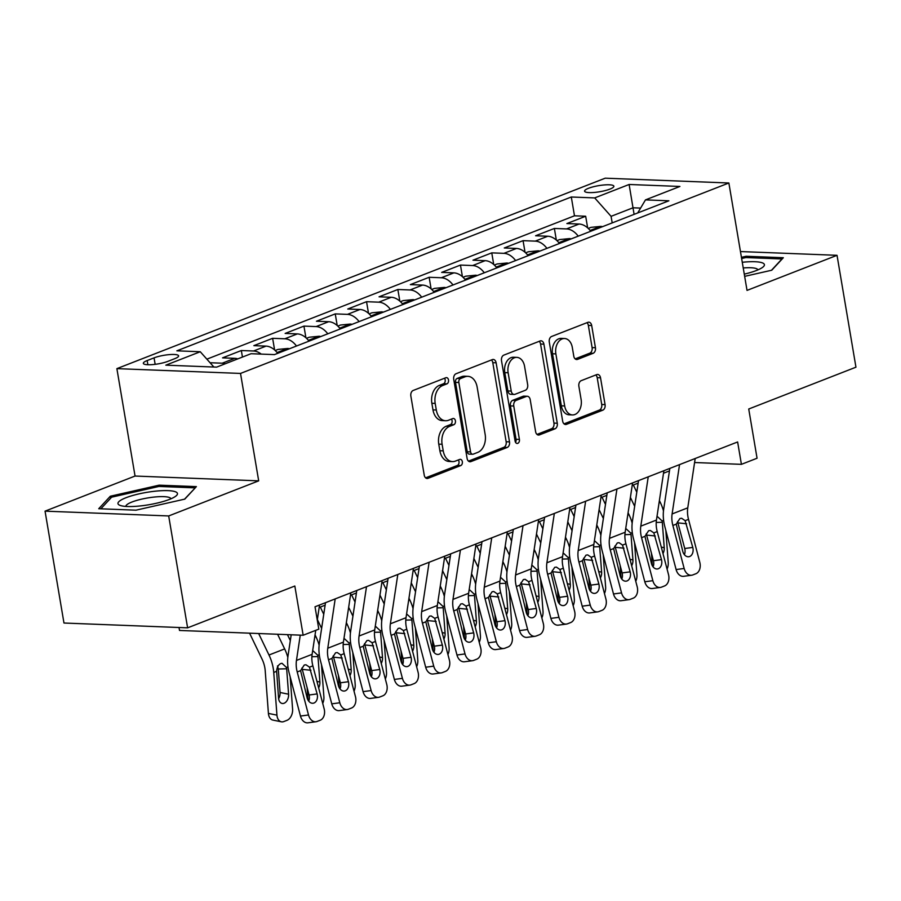 <?xml version="1.0" encoding="UTF-8"?>
<svg xmlns="http://www.w3.org/2000/svg" width="901" height="901" viewBox="0 0 901 901"><rect width="100%" height="100%" fill="white"/><g stroke="black" fill="none" stroke-linecap="round" stroke-linejoin="round"><path stroke-width="1.35" d="M448.507 379.963A3.187 2.207 92.2 0 0 446.479 377.62A3.187 2.207 92.2 0 0 445.837 377.733L413.187 390.46A4.55 3.153 92.2 0 0 410.856 396.057L424.236 475.131A4.55 3.153 92.2 0 0 427.13 478.487A4.55 3.153 92.2 0 0 428.054 478.318L460.704 465.592A3.187 2.207 92.2 0 0 462.326 461.672A3.187 2.207 92.2 0 0 460.298 459.33A3.187 2.207 92.2 0 0 459.656 459.442L455.433 461.087A14.574 10.102 92.2 0 1 452.493 461.594A14.574 10.102 92.2 0 1 443.224 450.86L442.109 444.272A14.574 10.102 92.2 0 1 449.565 426.387L453.789 424.731A3.187 2.207 92.2 0 0 455.422 420.823A3.187 2.207 92.2 0 0 453.394 418.469A3.187 2.207 92.2 0 0 452.752 418.582L448.529 420.238A14.574 10.102 92.2 0 1 445.578 420.744A14.574 10.102 92.2 0 1 436.309 410.011L435.194 403.423A14.574 10.102 92.2 0 1 442.65 385.527L446.873 383.882A3.187 2.207 92.2 0 0 448.507 379.963M445.578 420.744L442.233 420.609A14.574 10.102 92.2 0 1 432.976 409.876L431.861 403.288A14.574 10.102 92.2 0 1 439.316 385.403L443.54 383.747A3.187 2.207 92.2 0 0 445.173 379.839A3.187 2.207 92.2 0 0 444.497 378.251M425.61 477.845L457.359 465.457A3.187 2.207 92.2 0 0 458.992 461.549A3.187 2.207 92.2 0 0 458.327 459.96M452.493 461.594L449.149 461.47A14.574 10.102 92.2 0 1 439.879 450.737L438.764 444.148A14.574 10.102 92.2 0 1 446.22 426.252L450.444 424.608A3.187 2.207 92.2 0 0 452.077 420.688A3.187 2.207 92.2 0 0 451.412 419.111M588.533 188.275A14.855 3.097 -9.6 0 0 584.58 191.17A14.855 3.097 -9.6 0 0 594.086 192.465A14.855 3.097 -9.6 0 0 609.921 189.109A14.855 3.097 -9.6 0 0 613.874 186.214A14.855 3.097 -9.6 0 0 604.368 184.93A14.855 3.097 -9.6 0 0 588.533 188.275M593.117 353.305A4.55 3.153 92.2 0 0 595.437 347.718L591.687 325.531A4.55 3.153 92.2 0 0 588.792 322.175A4.55 3.153 92.2 0 0 587.869 322.344L551.615 336.478A4.55 3.153 92.2 0 0 549.283 342.065L562.663 421.15A4.55 3.153 92.2 0 0 565.558 424.495A4.55 3.153 92.2 0 0 566.481 424.337L602.735 410.203A4.55 3.153 92.2 0 0 605.067 404.605L600.528 377.812A4.55 3.153 92.2 0 0 597.633 374.456A4.55 3.153 92.2 0 0 596.721 374.613L581.201 380.673A4.55 3.153 92.2 0 0 578.87 386.259L581.122 399.548A12.186 8.447 92.2 0 1 572.428 414.933A12.186 8.447 92.2 0 1 564.679 405.957L555.872 353.902A12.186 8.447 92.2 0 1 564.567 338.517A12.186 8.447 92.2 0 1 572.315 347.493L573.779 356.165A4.55 3.153 92.2 0 0 576.674 359.522A4.55 3.153 92.2 0 0 577.597 359.364L593.117 353.305L589.772 353.181A4.55 3.153 92.2 0 0 592.103 347.595L588.353 325.407A4.55 3.153 92.2 0 0 586.968 322.693M168.69 515.946L258.688 480.852L135.049 476.043L45.05 511.149L168.69 515.946L187.611 627.839L294.83 586.022L303.153 635.25L318.808 629.146L315.023 606.767L737.626 441.963L741.41 464.342L757.065 458.237L748.731 409.009L855.95 367.191L837.029 255.31L740.453 251.559M258.688 480.852L240.522 373.431L728.864 182.993L747.03 290.404L837.029 255.31M496.124 362.799A4.55 3.153 92.2 0 0 493.23 359.443A4.55 3.153 92.2 0 0 492.318 359.612L456.052 373.746A4.55 3.153 92.2 0 0 453.721 379.332L467.101 458.418A4.55 3.153 92.2 0 0 469.995 461.762A4.55 3.153 92.2 0 0 470.919 461.605L507.173 447.47A4.55 3.153 92.2 0 0 509.504 441.873L496.124 362.799L492.791 362.675A4.55 3.153 92.2 0 0 491.417 359.961M503.839 355.118L540.093 340.972A4.55 3.153 92.2 0 1 541.017 340.815A4.55 3.153 92.2 0 1 543.911 344.171L557.28 423.245A4.55 3.153 92.2 0 1 554.96 428.831L539.44 434.89A4.55 3.153 92.2 0 1 538.516 435.048A4.55 3.153 92.2 0 1 535.622 431.692L530.193 399.616A4.55 3.153 92.2 0 0 527.299 396.271A4.55 3.153 92.2 0 0 526.387 396.429L516.093 400.438A4.55 3.153 92.2 0 0 513.761 406.036L519.404 439.418A3.187 2.207 92.2 0 1 517.129 443.45A3.187 2.207 92.2 0 1 515.102 441.096L501.508 360.704A4.55 3.153 92.2 0 1 503.839 355.118M187.611 627.839L63.971 623.03L45.05 511.149M587.643 227.863L585.673 216.24L566.887 223.561L579.084 224.034L566.56 228.922A18.561 12.805 68.7 0 1 578.217 236.152M556.334 240.071L554.374 228.449L535.588 235.769L547.785 236.242L535.262 241.13A18.561 12.805 68.7 0 1 546.918 248.361M525.035 252.28L523.064 240.657L504.278 247.978L516.476 248.451L503.952 253.339A18.561 12.805 68.7 0 1 515.609 260.569M493.725 264.489L491.766 252.866L472.98 260.186L485.177 260.659L472.653 265.547A18.561 12.805 68.7 0 1 484.31 272.778M462.427 276.697L460.456 265.074L441.67 272.395L453.867 272.868L441.344 277.756A18.561 12.805 68.7 0 1 453 284.975M431.117 288.906L429.158 277.283L410.372 284.603L422.569 285.076L410.045 289.964A18.561 12.805 68.7 0 1 421.702 297.184M399.819 301.114L397.848 289.491L379.062 296.812L391.259 297.285L378.747 302.173A18.561 12.805 68.7 0 1 390.392 309.392M368.509 313.323L366.549 301.689L347.763 309.02L359.961 309.493L347.437 314.37A18.561 12.805 68.7 0 1 359.094 321.601M337.211 325.531L335.24 313.897L316.454 321.229L328.651 321.702L316.138 326.579A18.561 12.805 68.7 0 1 327.784 333.809M305.901 337.74L303.941 326.106L285.155 333.438L297.353 333.911L284.829 338.787A18.561 12.805 68.7 0 1 296.485 346.018M274.602 349.948L272.631 338.314L253.845 345.646L266.043 346.119L253.53 350.996A18.561 12.805 68.7 0 1 261.211 354.104M242.437 357.066L241.333 350.523L222.547 357.855L234.744 358.328A18.561 12.805 68.7 0 1 237.774 358.88M167.89 361.346L174.771 358.666A14.382 2.996 -9.6 0 0 178.601 355.861A14.382 2.996 -9.6 0 0 169.399 354.611A14.382 2.996 -9.6 0 0 154.06 357.866L147.167 360.546A14.382 2.996 -9.6 0 0 143.338 363.351A14.382 2.996 -9.6 0 0 152.539 364.601A14.382 2.996 -9.6 0 0 167.89 361.346M240.522 373.431L116.882 368.633L605.224 178.184L728.864 182.993M585.673 216.24L574.478 215.801L571.302 197.004L176.866 350.827L200.259 351.739L213.875 367.034M571.302 197.004L594.694 197.916L629.123 184.48L679.917 186.462L645.476 199.887L668.869 200.799L274.445 354.611L251.052 353.71L216.612 367.135L165.829 365.164L200.259 351.739M210.046 362.731L222.22 363.204A18.561 12.805 68.7 0 1 225.261 363.767M241.333 350.523L253.53 350.996M272.631 338.314L284.829 338.787M303.941 326.106L316.138 326.579M335.24 313.897L347.437 314.37M366.549 301.689L378.747 302.173M397.848 289.491L410.045 289.964M429.158 277.283L441.344 277.756M460.456 265.074L472.653 265.547M491.766 252.866L503.952 253.339M523.064 240.657L535.262 241.13M554.374 228.449L566.56 228.922M574.478 215.801L206.87 359.161M634.101 214.348L632.998 207.793L611.081 216.33L612.196 222.896M179.017 627.501L179.513 630.452L303.153 635.25M135.049 476.043L116.882 368.633M694.592 462.528L741.41 464.342M319.168 607.511L325.115 605.19M350.466 595.302L356.424 592.982M381.776 583.105L387.723 580.785M413.075 570.896L419.033 568.576M444.384 558.688L450.331 556.367M475.683 546.479L481.641 544.159M506.993 534.27L512.939 531.95M538.291 522.062L544.249 519.742M569.601 509.853L575.548 507.533M600.899 497.645L606.857 495.325M632.209 485.436L638.156 483.116M663.508 473.228L669.466 470.908M640.6 208.086L632.998 207.793L629.123 184.48M277.699 353.35A18.561 12.805 -111.3 0 0 266.043 346.119M308.998 341.141A18.561 12.805 -111.3 0 0 297.353 333.911M340.308 328.933A18.561 12.805 -111.3 0 0 328.651 321.702M371.606 316.724A18.561 12.805 -111.3 0 0 359.961 309.493M402.916 304.515A18.561 12.805 -111.3 0 0 391.259 297.285M434.214 292.307A18.561 12.805 -111.3 0 0 422.569 285.076M465.524 280.098A18.561 12.805 -111.3 0 0 453.867 272.868M496.823 267.89A18.561 12.805 -111.3 0 0 485.177 260.659M528.132 255.681A18.561 12.805 -111.3 0 0 516.476 248.451M559.431 243.473A18.561 12.805 -111.3 0 0 547.785 236.242M645.476 199.887L637.717 212.94M590.741 231.264A18.561 12.805 -111.3 0 0 579.084 224.034M611.081 216.33L594.694 197.916M184.795 499.12L196.384 486.619L159.15 485.166L110.327 496.226L98.738 508.727L135.972 510.18L184.795 499.12M744.654 276.359L771.752 270.221L783.341 257.72L746.107 256.267L741.433 257.326M110.665 498.219L110.327 496.226M159.376 486.472L159.15 485.166M746.321 257.573L746.107 256.267M468.475 461.121L503.828 447.335A4.55 3.153 92.2 0 0 506.159 441.749L492.791 362.675M460.479 378.578A3.187 2.207 92.2 0 0 458.846 382.497L470.581 451.908A3.187 2.207 92.2 0 0 472.608 454.25A3.187 2.207 92.2 0 0 473.25 454.138L477.71 452.403A14.574 10.102 92.2 0 0 485.166 434.507L477.136 387.058A14.574 10.102 92.2 0 0 467.878 376.336A14.574 10.102 92.2 0 0 464.927 376.843L460.479 378.578L457.134 378.454A3.187 2.207 92.2 0 0 455.501 382.362L458.846 382.497M472.608 454.25L469.275 454.115A3.187 2.207 92.2 0 1 467.247 451.773L455.501 382.362M467.878 376.336L464.533 376.201A14.574 10.102 92.2 0 0 461.594 376.708L464.927 376.843M457.134 378.454L461.594 376.708M536.996 434.406L551.615 428.707A4.55 3.153 92.2 0 0 553.946 423.11L540.566 344.036A4.55 3.153 92.2 0 0 539.192 341.321M527.299 396.271L523.965 396.136A4.55 3.153 92.2 0 0 523.042 396.294L512.748 400.314A4.55 3.153 92.2 0 0 510.416 405.9L516.059 439.294L519.404 439.418M515.507 442.278A3.187 2.207 92.2 0 0 516.059 439.294M524.573 366.347A12.186 8.447 92.2 0 0 516.825 357.37A12.186 8.447 92.2 0 0 508.13 372.755L511.227 391.09A4.55 3.153 92.2 0 0 514.133 394.447A4.55 3.153 92.2 0 0 515.045 394.289L525.339 390.279A4.55 3.153 92.2 0 0 527.671 384.682L524.573 366.347M516.825 357.37L513.48 357.246A12.186 8.447 92.2 0 0 504.785 372.62L508.13 372.755M514.133 394.447L510.788 394.323A4.55 3.153 92.2 0 1 507.894 390.966L504.785 372.62M575.153 358.88L589.772 353.181M564.567 338.517L561.222 338.393A12.186 8.447 92.2 0 0 552.527 353.766L555.872 353.902M572.428 414.933L569.083 414.798A12.186 8.447 92.2 0 1 561.334 405.833L552.527 353.766M564.037 423.864L599.39 410.068A4.55 3.153 92.2 0 0 601.722 404.481L597.194 377.677A4.55 3.153 92.2 0 0 595.809 374.974M249.577 633.178L262.045 659.104A23.201 16.004 68.7 0 1 265.209 670.716L268.419 713.412L276.945 715.146A9.28 6.138 101.4 0 0 281.36 721.802A9.28 6.138 101.4 0 0 283.86 721.543L286.991 720.327A9.28 6.138 101.4 0 0 292.588 709.042L290.178 676.899M258.655 633.527L268.994 655.016A34.812 24.012 68.7 0 1 273.735 672.439L276.945 715.146M277.598 634.259L284.648 648.911A34.812 24.012 68.7 0 1 287.824 657.415M288.579 694.209A7.422 4.91 -78.6 0 1 284.108 703.242A7.422 4.91 -78.6 0 1 282.103 703.444A7.422 4.91 -78.6 0 1 278.567 698.117L276.641 671.313C276.889 667.427 278.263 664.848 280.74 663.553L282.013 663.294L286.484 667.472L286.664 668.779L278.296 669.004L280.053 692.486L288.579 694.209L286.664 668.779M281.36 721.802L272.834 720.068A9.28 6.138 -78.6 0 1 268.419 713.412M278.623 698.692A7.422 4.91 101.4 0 0 280.053 692.486M278.296 669.004L277.485 665.929M319.54 605.01L317.276 620.091M315.733 630.351L312.118 654.329A23.201 16.004 -111.3 0 0 312.872 665.862L324.157 708.873A9.28 6.622 82.4 0 1 320.238 720.226L317.107 721.442A9.28 6.622 82.4 0 1 316.003 721.735A9.28 6.622 82.4 0 1 308.514 714.977L297.217 671.966L300.585 670.648L304.268 665.006L305.98 664.769L309.493 667.168L317.129 693.928A7.422 5.305 -97.6 0 1 313.998 703.005A7.422 5.305 -97.6 0 1 313.109 703.242A7.422 5.305 -97.6 0 1 307.117 697.836L300.585 670.648M291.192 634.788L288.038 655.759A34.812 24.012 -111.3 0 0 289.165 673.047L300.461 716.058L308.514 714.977M300.27 635.137L296.463 660.433A23.201 16.004 -111.3 0 0 297.217 671.966M316.003 721.735L307.951 722.816A9.28 6.622 -97.6 0 1 300.461 716.058M308.728 701.147A7.422 5.305 82.4 0 0 309.077 695.009L301.914 668.069M125.994 497.724A30.161 6.284 -9.6 0 0 120.452 505.529A30.161 6.284 -9.6 0 0 169.433 499.413A30.161 6.284 -9.6 0 0 175.751 496.181A30.161 6.284 -9.6 0 0 163.216 490.628A30.161 6.284 -9.6 0 0 125.994 497.724M170.92 498.805A22.84 4.753 -9.6 0 0 156.245 496.868A22.84 4.753 -9.6 0 0 131.963 502.015A22.84 4.753 -9.6 0 0 125.881 506.43M195.055 488.06L184.525 499.188M100.844 508.817L111.634 497.172L158.948 486.45L195.021 487.858M744.271 274.141A30.161 6.284 -9.6 0 0 762.697 267.282A30.161 6.284 -9.6 0 0 763.147 263.216A30.161 6.284 -9.6 0 0 742.266 262.281M757.865 269.906A22.84 4.753 -9.6 0 0 756.919 268.87A22.84 4.753 -9.6 0 0 743.235 267.957M741.636 258.519L745.893 257.551L781.967 258.959L771.47 270.277M287.464 634.642L290.325 640.588M307.072 687.362L308.029 700.111M315.057 634.833L315.947 636.703A34.812 24.012 68.7 0 1 319.134 645.206M321.488 664.69L323.898 696.833A9.28 6.138 101.4 0 1 322.727 703.399M313.311 651.085L317.783 655.264L317.974 656.57L311.87 656.728M316.949 681.404L319.889 682.001L317.974 656.57M319.889 682.001A7.422 4.91 -78.6 0 1 318.65 687.857M317.355 619.516L321.623 628.38M338.382 675.164L339.339 687.902M320.283 607.083L323.752 614.279M275.21 350.512L277.97 349.43L287.791 348.473A12.299 8.481 68.7 0 1 289.424 348.766M346.356 622.625L347.257 624.494A34.812 24.012 68.7 0 1 350.433 632.998M352.787 652.482L355.197 684.625A9.28 6.138 101.4 0 1 354.025 691.191M344.621 638.877L349.092 643.055L349.273 644.361L343.18 644.519M348.259 669.195L351.187 669.792L349.273 644.361M351.187 669.792A7.422 4.91 -78.6 0 1 349.948 675.66M283.274 351.165L280.279 351.649L279.929 352.482M348.664 607.308L352.933 616.171M369.68 662.956L370.638 675.694M351.593 594.874L355.05 602.071M306.52 338.303L309.28 337.222L319.089 336.264A12.299 8.481 68.7 0 1 320.733 336.569M377.665 610.416L378.555 612.286A34.812 24.012 68.7 0 1 381.742 620.789M384.096 640.273L386.506 672.416A9.28 6.138 101.4 0 1 385.335 678.982M375.92 626.668L380.391 630.846L380.582 632.153L374.478 632.311M379.558 656.998L382.497 657.584L380.582 632.153M382.497 657.584A7.422 4.91 -78.6 0 1 381.258 663.451M314.584 338.956L311.588 339.44L311.228 340.274M379.963 595.099L384.231 603.963M400.99 650.747L401.947 663.485M382.891 582.665L386.36 589.862M337.819 326.094L340.578 325.013L350.399 324.056A12.299 8.481 68.7 0 1 352.032 324.36M408.964 598.208L409.865 600.077A34.812 24.012 68.7 0 1 413.041 608.58M415.395 628.065L417.805 660.208A9.28 6.138 101.4 0 1 416.634 666.774M407.229 614.459L411.701 618.638L411.881 619.944L405.788 620.102M410.867 644.789L413.796 645.375L411.881 619.944M413.796 645.375A7.422 4.91 -78.6 0 1 412.557 651.243M345.883 326.759L342.887 327.243L342.538 328.065M350.849 592.802L343.416 642.12A23.201 16.004 -111.3 0 0 344.171 653.653L355.467 696.664A9.28 6.622 82.4 0 1 351.548 708.017L348.417 709.233A9.28 6.622 82.4 0 1 347.313 709.526A9.28 6.622 82.4 0 1 339.812 702.769L328.516 659.757L331.895 658.44L335.577 652.797L337.289 652.561L340.803 654.959L348.439 681.719A7.422 5.305 -97.6 0 1 345.297 690.797A7.422 5.305 -97.6 0 1 344.419 691.033A7.422 5.305 -97.6 0 1 338.416 685.627L331.895 658.44M325.498 602.69L319.337 643.551A34.812 24.012 -111.3 0 0 320.474 660.838L331.759 703.85L339.812 702.769M335.195 598.906L327.773 648.224A23.201 16.004 -111.3 0 0 328.516 659.757M347.313 709.526L339.26 710.607A9.28 6.622 -97.6 0 1 331.759 703.85M340.037 688.938A7.422 5.305 82.4 0 0 340.387 682.8L333.212 655.86M382.148 580.593L374.726 629.912A23.201 16.004 -111.3 0 0 375.48 641.444L386.766 684.456A9.28 6.622 82.4 0 1 382.846 695.809L379.715 697.025A9.28 6.622 82.4 0 1 378.611 697.318A9.28 6.622 82.4 0 1 371.122 690.56L359.826 647.549L363.193 646.231L366.876 640.588L368.588 640.352L372.102 642.751L379.738 669.511A7.422 5.305 -97.6 0 1 376.607 678.588A7.422 5.305 -97.6 0 1 375.717 678.825A7.422 5.305 -97.6 0 1 369.725 673.419L363.193 646.231M356.796 590.482L350.647 631.342A34.812 24.012 -111.3 0 0 351.773 648.63L363.069 691.641L371.122 690.56M366.504 586.697L359.071 636.016A23.201 16.004 -111.3 0 0 359.826 647.549M378.611 697.318L370.559 698.399A9.28 6.622 -97.6 0 1 363.069 691.641M371.336 676.73A7.422 5.305 82.4 0 0 371.685 670.592L364.522 643.652M413.458 568.385L406.024 617.703A23.201 16.004 -111.3 0 0 406.779 629.236L418.075 672.247A9.28 6.622 82.4 0 1 414.156 683.6L411.025 684.816A9.28 6.622 82.4 0 1 409.921 685.109A9.28 6.622 82.4 0 1 402.42 678.352L391.124 635.34L394.503 634.022L398.186 628.38L399.898 628.143L403.411 630.542L411.047 657.302A7.422 5.305 -97.6 0 1 407.905 666.38A7.422 5.305 -97.6 0 1 407.027 666.616A7.422 5.305 -97.6 0 1 401.024 661.21L394.503 634.022M388.106 578.273L381.945 619.133A34.812 24.012 -111.3 0 0 383.083 636.421L394.368 679.433L402.42 678.352M397.803 574.489L390.381 623.807A23.201 16.004 -111.3 0 0 391.124 635.34M409.921 685.109L401.869 686.19A9.28 6.622 -97.6 0 1 394.368 679.433M402.646 664.521A7.422 5.305 82.4 0 0 402.995 658.383L395.821 631.443M444.756 556.176L437.334 605.495A23.201 16.004 -111.3 0 0 438.089 617.027L449.374 660.039A9.28 6.622 82.4 0 1 445.454 671.391L442.323 672.619A9.28 6.622 82.4 0 1 441.22 672.901A9.28 6.622 82.4 0 1 433.73 666.143L422.434 623.132L425.801 621.814L429.484 616.171L431.196 615.935L434.71 618.345L442.346 645.093A7.422 5.305 -97.6 0 1 439.215 654.182A7.422 5.305 -97.6 0 1 438.325 654.408A7.422 5.305 -97.6 0 1 432.334 649.002L425.801 621.814M419.404 566.065L413.255 606.925A34.812 24.012 -111.3 0 0 414.381 624.213L425.677 667.224L433.73 666.143M429.113 562.28L421.679 611.599A23.201 16.004 -111.3 0 0 422.434 623.132M441.22 672.901L433.167 673.982A9.28 6.622 -97.6 0 1 425.677 667.224M433.944 652.313A7.422 5.305 82.4 0 0 434.293 646.175L427.13 619.235M411.273 582.891L415.541 591.754M432.289 638.539L433.246 651.277M414.201 570.457L417.659 577.654M369.128 313.886L371.888 312.805L381.697 311.847A12.299 8.481 68.7 0 1 383.342 312.151M440.262 586.01L441.163 587.869A34.812 24.012 68.7 0 1 444.351 596.372M446.705 615.856L449.115 647.999A9.28 6.138 101.4 0 1 447.943 654.565M438.528 602.251L442.999 606.429L443.191 607.736L437.086 607.893M442.166 632.581L445.094 633.166L443.191 607.736M445.094 633.166A7.422 4.91 -78.6 0 1 443.866 639.034M377.192 314.55L374.197 315.035L373.836 315.857M476.066 543.967L468.633 593.286A23.201 16.004 -111.3 0 0 469.387 604.819L480.683 647.83A9.28 6.622 82.4 0 1 476.764 659.183L473.633 660.41A9.28 6.622 82.4 0 1 472.529 660.692A9.28 6.622 82.4 0 1 465.029 653.935L453.732 610.923L457.111 609.605L460.794 603.963L462.506 603.726L466.02 606.136L473.656 632.885A7.422 5.305 -97.6 0 1 470.513 641.974A7.422 5.305 -97.6 0 1 469.635 642.199A7.422 5.305 -97.6 0 1 463.632 636.793L457.111 609.605M450.714 553.856L444.553 594.716A34.812 24.012 -111.3 0 0 445.691 612.004L456.976 655.016L465.029 653.935M460.411 550.072L452.989 599.39A23.201 16.004 -111.3 0 0 453.732 610.923M472.529 660.692L464.477 661.773A9.28 6.622 -97.6 0 1 456.976 655.016M465.254 640.104A7.422 5.305 82.4 0 0 465.603 633.966L458.429 607.026M442.571 570.682L446.84 579.546M463.598 626.33L464.556 639.068M445.499 558.248L448.968 565.445M400.427 301.677L403.186 300.596L413.007 299.639A12.299 8.481 68.7 0 1 414.64 299.943M471.572 573.802L472.473 575.66A34.812 24.012 68.7 0 1 475.649 584.163M478.003 603.647L480.413 635.791A9.28 6.138 101.4 0 1 479.242 642.357M469.838 590.042L474.309 594.221L474.489 595.527L468.396 595.685M473.475 620.372L476.404 620.958L474.489 595.527M476.404 620.958A7.422 4.91 -78.6 0 1 475.165 626.826M408.491 302.342L405.495 302.826L405.146 303.648M507.364 531.759L499.942 581.089A23.201 16.004 -111.3 0 0 500.697 592.61L511.982 635.622A9.28 6.622 82.4 0 1 508.063 646.974L504.932 648.202A9.28 6.622 82.4 0 1 503.828 648.483A9.28 6.622 82.4 0 1 496.327 641.726L485.042 598.715L488.41 597.397L492.092 591.754L493.804 591.518L497.318 593.928L504.954 620.676A7.422 5.305 -97.6 0 1 501.823 629.765A7.422 5.305 -97.6 0 1 500.933 629.99A7.422 5.305 -97.6 0 1 494.942 624.584L488.41 597.397M482.012 541.647L475.863 582.508A34.812 24.012 -111.3 0 0 476.989 599.796L488.286 642.807L496.327 641.726M491.721 537.863L484.287 587.193A23.201 16.004 -111.3 0 0 485.042 598.715M503.828 648.483L495.775 649.565A9.28 6.622 -97.6 0 1 488.286 642.807M496.552 627.907A7.422 5.305 82.4 0 0 496.901 621.758L489.739 594.818M473.881 558.474L478.149 567.337M494.897 614.122L495.854 626.859M476.809 546.04L480.267 553.237M431.737 289.469L434.496 288.388L444.306 287.43A12.299 8.481 68.7 0 1 445.95 287.734M502.871 561.593L503.772 563.452A34.812 24.012 68.7 0 1 506.959 571.955M509.313 591.439L511.723 623.582A9.28 6.138 101.4 0 1 510.552 630.148M501.136 577.834L505.607 582.012L505.799 583.319L499.695 583.488M504.774 608.164L507.702 608.749L505.799 583.319M507.702 608.749A7.422 4.91 -78.6 0 1 506.475 614.617M439.801 290.133L436.805 290.618L436.444 291.44M538.674 519.55L531.241 568.88A23.201 16.004 -111.3 0 0 531.995 580.402L543.292 623.413A9.28 6.622 82.4 0 1 539.372 634.766L536.241 635.993A9.28 6.622 82.4 0 1 535.138 636.275A9.28 6.622 82.4 0 1 527.637 629.517L516.341 586.506L519.719 585.188L523.402 579.546L525.114 579.309L528.628 581.719L536.264 608.468A7.422 5.305 -97.6 0 1 533.122 617.557A7.422 5.305 -97.6 0 1 532.243 617.782A7.422 5.305 -97.6 0 1 526.24 612.376L519.719 585.188M513.322 529.439L507.162 570.299A34.812 24.012 -111.3 0 0 508.299 587.587L519.584 630.599L527.637 629.517M523.019 525.655L515.597 574.984A23.201 16.004 -111.3 0 0 516.341 586.506M535.138 636.275L527.085 637.356A9.28 6.622 -97.6 0 1 519.584 630.599M527.862 615.698A7.422 5.305 82.4 0 0 528.211 609.549L521.037 582.609M505.179 546.265L509.448 555.129M526.207 601.913L527.164 614.651M508.108 533.831L511.577 541.028M463.035 277.26L465.794 276.179L475.604 275.222A12.299 8.481 68.7 0 1 477.248 275.526M534.18 549.385L535.081 551.243A34.812 24.012 68.7 0 1 538.257 559.746M540.611 579.242L543.021 611.374A9.28 6.138 101.4 0 1 541.85 617.94M532.446 565.625L536.917 569.804L537.097 571.11L531.004 571.279M536.084 595.955L539.012 596.541L537.097 571.11M539.012 596.541A7.422 4.91 -78.6 0 1 537.773 602.409M471.099 277.925L468.103 278.409L467.754 279.231M569.973 507.342L562.551 556.672A23.201 16.004 -111.3 0 0 563.305 568.193L574.59 611.205A9.28 6.622 82.4 0 1 570.671 622.557L567.54 623.785A9.28 6.622 82.4 0 1 566.436 624.066A9.28 6.622 82.4 0 1 558.935 617.309L547.65 574.297L551.018 572.98L554.701 567.337L556.413 567.101L559.926 569.511L567.562 596.259A7.422 5.305 -97.6 0 1 564.431 605.348A7.422 5.305 -97.6 0 1 563.542 605.573A7.422 5.305 -97.6 0 1 557.55 600.167L551.018 572.98M544.621 517.23L538.471 558.091A34.812 24.012 -111.3 0 0 539.598 575.379L550.894 618.39L558.935 617.309M554.329 513.446L546.896 562.776A23.201 16.004 -111.3 0 0 547.65 574.297M566.436 624.066L558.383 625.148A9.28 6.622 -97.6 0 1 550.894 618.39M559.161 603.49A7.422 5.305 82.4 0 0 559.51 597.34L552.347 570.401M536.489 534.056L540.758 542.92M557.505 589.705L558.462 602.442M539.417 521.623L542.875 528.819M494.345 265.052L497.104 263.97L506.914 263.013A12.299 8.481 68.7 0 1 508.558 263.317M565.479 537.176L566.38 539.035A34.812 24.012 68.7 0 1 569.567 547.538M571.921 567.033L574.331 599.165A9.28 6.138 101.4 0 1 573.16 605.731M563.744 553.417L568.216 557.595L568.407 558.902L562.303 559.07M567.382 583.747L570.31 584.332L568.407 558.902M570.31 584.332A7.422 4.91 -78.6 0 1 569.083 590.2M502.409 265.716L499.413 266.2L499.053 267.023M601.282 495.133L593.849 544.463A23.201 16.004 -111.3 0 0 594.604 555.985L605.9 598.996A9.28 6.622 82.4 0 1 601.981 610.349L598.85 611.576A9.28 6.622 82.4 0 1 597.735 611.858A9.28 6.622 82.4 0 1 590.245 605.1L578.949 562.089L582.328 560.771L586.01 555.14L587.722 554.892L591.236 557.302L598.872 584.051A7.422 5.305 -97.6 0 1 595.73 593.14A7.422 5.305 -97.6 0 1 594.851 593.365A7.422 5.305 -97.6 0 1 588.849 587.959L582.328 560.771M575.93 505.022L569.77 545.882A34.812 24.012 -111.3 0 0 570.907 563.17L582.192 606.182L590.245 605.1M585.627 501.238L578.194 550.567A23.201 16.004 -111.3 0 0 578.949 562.089M597.735 611.858L589.693 612.939A9.28 6.622 -97.6 0 1 582.192 606.182M590.47 591.281A7.422 5.305 82.4 0 0 590.819 585.132L583.645 558.203M567.788 521.848L572.056 530.712M588.815 577.496L589.772 590.234M570.716 509.414L574.185 516.611M525.643 252.843L528.403 251.762L538.212 250.805A12.299 8.481 68.7 0 1 539.857 251.109M596.789 524.968L597.69 526.826A34.812 24.012 68.7 0 1 600.866 535.329M603.22 554.825L605.63 586.956A9.28 6.138 101.4 0 1 604.458 593.522M595.054 541.208L599.525 545.387L599.706 546.693L593.613 546.862M598.692 571.538L601.62 572.135L599.706 546.693M601.62 572.135A7.422 4.91 -78.6 0 1 600.381 577.992M533.707 253.508L530.712 253.992L530.362 254.814M632.581 482.925L625.159 532.254A23.201 16.004 -111.3 0 0 625.913 543.776L637.198 586.788A9.28 6.622 82.4 0 1 633.279 598.14L630.148 599.368A9.28 6.622 82.4 0 1 629.044 599.649A9.28 6.622 82.4 0 1 621.544 592.892L610.259 549.88L613.626 548.563L617.309 542.931L619.021 542.684L622.535 545.094L630.171 571.842A7.422 5.305 -97.6 0 1 627.04 580.931A7.422 5.305 -97.6 0 1 626.15 581.156A7.422 5.305 -97.6 0 1 620.158 575.75L613.626 548.563M607.229 492.813L601.08 533.674A34.812 24.012 -111.3 0 0 602.206 550.962L613.502 593.973L621.544 592.892M616.937 489.029L609.504 538.359A23.201 16.004 -111.3 0 0 610.259 549.88M629.044 599.649L620.992 600.73A9.28 6.622 -97.6 0 1 613.502 593.973M621.769 579.073A7.422 5.305 82.4 0 0 622.118 572.923L614.955 545.995M599.097 509.639L603.366 518.503M620.113 565.287L621.071 578.025M602.026 497.206L605.483 504.402M556.953 240.635L559.712 239.565L569.522 238.596A12.299 8.481 68.7 0 1 571.166 238.9M628.087 512.759L628.988 514.617A34.812 24.012 68.7 0 1 632.175 523.121M634.518 542.616L636.939 574.748A9.28 6.138 101.4 0 1 635.768 581.314M626.353 529L630.824 533.178L631.015 534.484L624.911 534.653M629.99 559.33L632.919 559.926L631.015 534.484M632.919 559.926A7.422 4.91 -78.6 0 1 631.691 565.783M565.017 241.299L562.021 241.783L561.661 242.606M663.891 470.716L656.457 520.046A23.201 16.004 -111.3 0 0 657.212 531.567L668.508 574.579A9.28 6.622 82.4 0 1 664.589 585.932L661.458 587.159A9.28 6.622 82.4 0 1 660.343 587.441A9.28 6.622 82.4 0 1 652.853 580.683L641.557 537.672L644.936 536.354L648.619 530.723L650.331 530.475L653.844 532.885L661.48 559.634A7.422 5.305 -97.6 0 1 658.338 568.722A7.422 5.305 -97.6 0 1 657.46 568.948A7.422 5.305 -97.6 0 1 651.457 563.542L644.936 536.354M638.539 480.605L632.378 521.465A34.812 24.012 -111.3 0 0 633.516 538.753L644.801 581.764L652.853 580.683M648.236 476.82L640.802 526.15A23.201 16.004 -111.3 0 0 641.557 537.672M660.343 587.441L652.301 588.522A9.28 6.622 -97.6 0 1 644.801 581.764M653.079 566.864A7.422 5.305 82.4 0 0 653.428 560.715L646.254 533.786M630.396 497.431L634.664 506.306M651.423 553.079L652.38 565.828M633.324 484.997L636.793 492.194M588.252 228.426L591.011 227.356L600.821 226.388A12.299 8.481 68.7 0 1 602.465 226.692M659.397 500.551L660.298 502.409A34.812 24.012 68.7 0 1 663.474 510.912M665.828 530.407L668.238 562.539A9.28 6.138 101.4 0 1 667.067 569.105M657.662 516.791L662.134 520.969L662.314 522.276L656.221 522.445M661.3 547.121L664.228 547.718L662.314 522.276M664.228 547.718A7.422 4.91 -78.6 0 1 662.99 553.574M596.316 229.091L593.32 229.575L592.971 230.397M695.189 458.508L687.767 507.837A23.201 16.004 -111.3 0 0 688.522 519.359L699.807 562.37A9.28 6.622 82.4 0 1 695.887 573.734L692.756 574.951A9.28 6.622 82.4 0 1 691.653 575.232A9.28 6.622 82.4 0 1 684.152 568.475L672.867 525.463L676.234 524.145L679.917 518.514L681.629 518.266L685.143 520.677L692.779 547.425A7.422 5.305 -97.6 0 1 689.648 556.514A7.422 5.305 -97.6 0 1 688.758 556.739A7.422 5.305 -97.6 0 1 682.767 551.333L676.234 524.145M669.837 468.396L663.688 509.256A34.812 24.012 -111.3 0 0 664.814 526.544L676.11 569.556L684.152 568.475M679.545 464.612L672.112 513.942A23.201 16.004 -111.3 0 0 672.867 525.463M691.653 575.232L683.6 576.313A9.28 6.622 -97.6 0 1 676.11 569.556M684.377 554.656A7.422 5.305 82.4 0 0 684.726 548.506L677.563 521.578M234.744 358.328L222.22 363.204M147.877 364.736L147.167 360.546M155.152 364.331L154.06 357.866M439.316 385.403L442.65 385.527M431.861 403.288L435.194 403.423M432.976 409.876L436.309 410.011M450.444 424.608L453.789 424.731M446.22 426.252L449.565 426.387M438.764 444.148L442.109 444.272M439.879 450.737L443.224 450.86M457.359 465.457L460.704 465.592M426.229 478.251L428.054 478.318M443.54 383.747L446.873 383.882M506.159 441.749L509.504 441.873M503.828 447.335L507.173 447.47M469.094 461.537L470.919 461.605M467.247 451.773L470.581 451.908M540.566 344.036L543.911 344.171M553.946 423.11L557.28 423.245M551.615 428.707L554.96 428.831M537.615 434.811L539.44 434.89M523.042 396.294L526.387 396.429M512.748 400.314L516.093 400.438M510.416 405.9L513.761 406.036M507.894 390.966L511.227 391.09M575.773 359.296L577.597 359.364M561.334 405.833L564.679 405.957M597.194 377.677L600.528 377.812M601.722 404.481L605.067 404.605M599.39 410.068L602.735 410.203M564.657 424.27L566.481 424.337M588.353 325.407L591.687 325.531M592.103 347.595L595.437 347.718M287.971 666.886L286.484 667.472M284.648 648.911L268.994 655.016M276.641 671.313L273.735 672.439M309.493 667.168L312.872 665.862M296.463 660.433L312.118 654.329M309.077 695.009L317.129 693.928M310.924 670.265L302.353 669.387M319.281 654.678L317.783 655.264M315.947 636.703L314.697 637.187M287.543 348.496L277.091 352.561M350.579 642.469L349.092 643.055M347.257 624.494L346.007 624.979M318.841 336.287L308.401 340.364M381.889 630.261L380.391 630.846M378.555 612.286L377.305 612.77M350.151 324.078L339.7 328.155M413.187 618.063L411.701 618.638M409.865 600.077L408.615 600.562M340.803 654.959L344.171 653.653M327.773 648.224L343.416 642.12M340.387 682.8L348.439 681.719M342.222 658.057L333.663 657.178M372.102 642.751L375.48 641.444M359.071 636.016L374.726 629.912M371.685 670.592L379.738 669.511M373.532 645.848L364.961 644.97M403.411 630.542L406.779 629.236M390.381 623.807L406.024 617.703M402.995 658.383L411.047 657.302M404.831 633.64L396.271 632.761M434.71 618.345L438.089 617.027M421.679 611.599L437.334 605.495M434.293 646.175L442.346 645.093M436.14 621.431L427.57 620.552M381.45 311.87L371.009 315.947M444.486 605.855L442.999 606.429M441.163 587.869L439.913 588.353M466.02 606.136L469.387 604.819M452.989 599.39L468.633 593.286M465.603 633.966L473.656 632.885M467.439 609.222L458.879 608.344M412.759 299.661L402.308 303.738M475.796 593.646L474.309 594.221M472.473 575.66L471.223 576.156M497.318 593.928L500.697 592.61M484.287 587.193L499.942 581.089M496.901 621.758L504.954 620.676M498.749 597.014L490.178 596.135M444.058 287.453L433.618 291.53M507.094 581.438L505.607 582.012M503.772 563.452L502.521 563.947M528.628 581.719L531.995 580.402M515.597 574.984L531.241 568.88M528.211 609.549L536.264 608.468M530.047 584.805L521.488 583.927M475.368 275.244L464.916 279.321M538.404 569.229L536.917 569.804M535.081 551.243L533.82 551.739M559.926 569.511L563.305 568.193M546.896 562.776L562.551 556.672M559.51 597.34L567.562 596.259M561.357 572.608L552.786 571.718M506.666 263.036L496.226 267.113M569.702 557.021L568.216 557.595M566.38 539.035L565.13 539.53M591.236 557.302L594.604 555.985M578.194 550.567L593.849 544.463M590.819 585.132L598.872 584.051M592.655 560.399L584.096 559.51M537.976 250.827L527.524 254.904M601.012 544.812L599.525 545.387M597.69 526.826L596.428 527.322M622.535 545.094L625.913 543.776M609.504 538.359L625.159 532.254M622.118 572.923L630.171 571.842M623.965 548.191L615.394 547.301M569.274 238.619L558.834 242.696M632.311 532.604L630.824 533.178M628.988 514.617L627.738 515.113M653.844 532.885L657.212 531.567M640.802 526.15L656.457 520.046M653.428 560.715L661.48 559.634M655.264 535.982L646.704 535.093M600.584 226.41L590.132 230.487M663.62 520.395L662.134 520.969M660.298 502.409L659.036 502.904M685.143 520.677L688.522 519.359M672.112 513.942L687.767 507.837M684.726 548.506L692.779 547.425M686.573 523.774L678.002 522.884"/></g></svg>
